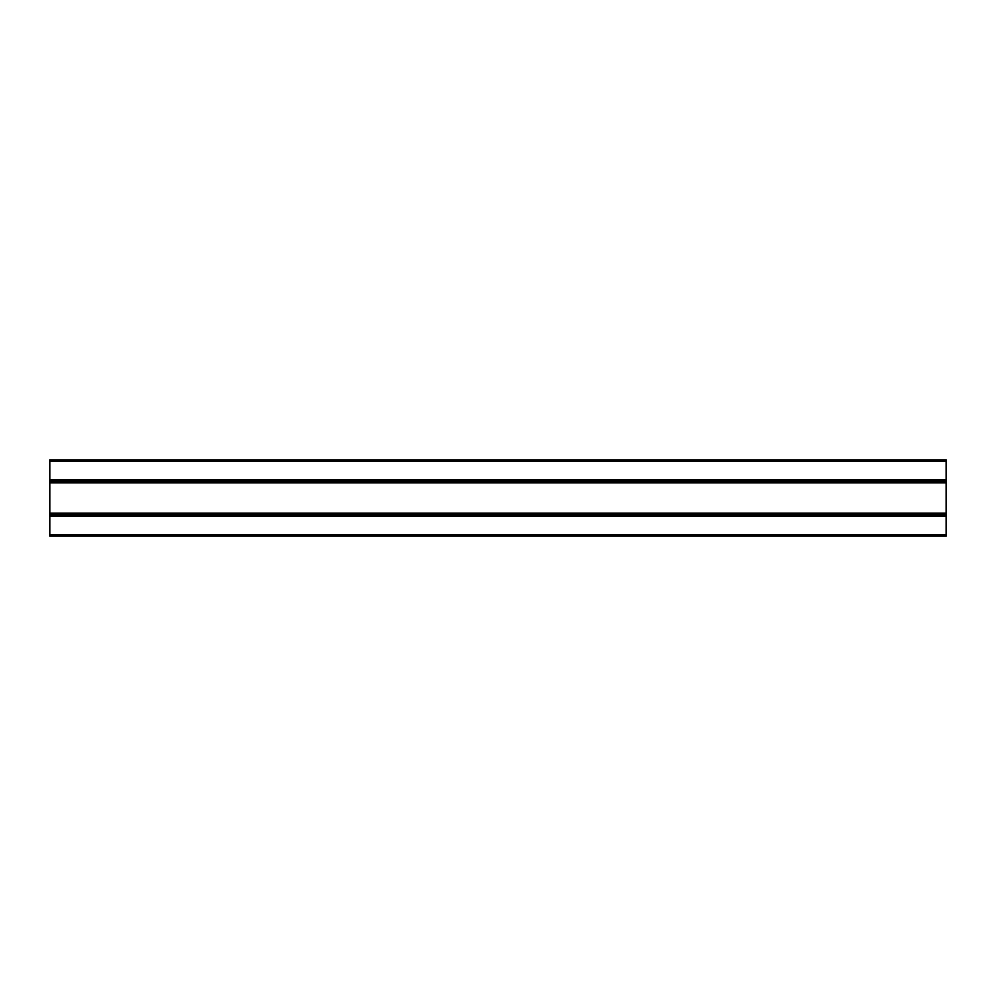 <?xml version="1.0" encoding="UTF-8"?>
<svg xmlns="http://www.w3.org/2000/svg" width="996" height="996" viewBox="0 0 996 996"><rect width="100%" height="100%" fill="white"/><g stroke="black" fill="none" stroke-linecap="round" stroke-linejoin="round"><path stroke-width="0.75" stroke-dasharray="4.98 3.74" d="M49.8 482.811L49.8 479.773L946.2 480.01L946.2 461.248L946.2 535.201L946.2 515.99L49.8 515.99L49.8 513.189L946.2 513.189L946.2 536.097L49.8 536.097L49.8 459.903L946.2 459.903L946.2 461.248L49.8 460.799L946.2 460.799L946.2 482.811L946.2 479.773L49.8 480.01L49.8 461.248L49.8 482.811L946.2 482.811M946.2 480.807L49.8 480.807M946.2 480.558L49.8 480.558L946.2 480.558M49.8 479.773L946.2 479.773L49.8 479.773M49.8 513.189L49.8 535.201L49.8 515.99L946.2 516.227L946.2 513.189M946.2 535.201L49.8 535.201L946.2 535.201M49.8 516.227L946.2 516.227L49.8 516.227M946.2 515.193L49.8 515.193M946.2 534.752L49.8 534.752M946.2 461.248L49.8 461.248M946.2 482.151L49.8 482.151M946.2 481.927L49.8 481.927M946.2 481.354L49.8 481.354M946.2 481.068L49.8 481.068M946.2 479.562L49.8 479.562M946.2 516.438L49.8 516.438M946.2 514.932L49.8 514.932M946.2 514.646L49.8 514.646M946.2 514.073L49.8 514.073M946.2 513.849L49.8 513.849M946.2 515.442L49.8 515.442L946.2 515.442"/><path stroke-width="1.49" d="M49.8 534.752L49.8 536.097L946.2 536.097L946.2 534.752L49.8 534.752L49.8 482.811L946.2 482.811L946.2 515.193L49.8 515.193M49.8 480.807L946.2 480.807L946.2 459.903L49.8 459.903L49.8 482.811M946.2 480.807L946.2 482.811M946.2 513.189L49.8 513.189M946.2 515.193L946.2 534.752M946.2 461.248L49.8 461.248M946.2 479.91L49.8 479.91M946.2 481.006L49.8 481.006M946.2 481.354L49.8 481.354M946.2 481.578L49.8 481.578M946.2 482.151L49.8 482.151M946.2 513.849L49.8 513.849M946.2 514.422L49.8 514.422M946.2 514.646L49.8 514.646M946.2 514.994L49.8 514.994M946.2 516.09L49.8 516.09"/></g></svg>
